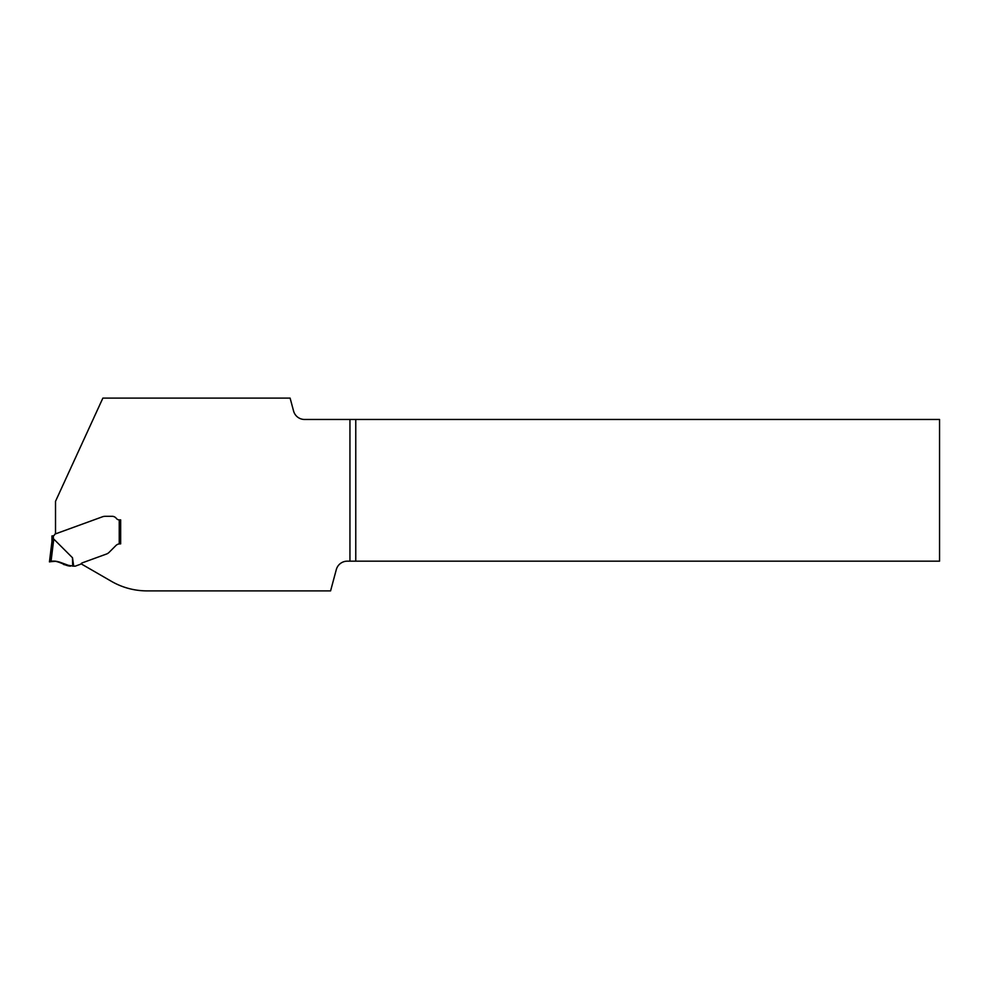 <?xml version="1.0" encoding="UTF-8"?>
<svg xmlns="http://www.w3.org/2000/svg" width="989" height="989" viewBox="0 0 989 989"><rect width="100%" height="100%" fill="white"/><g stroke="black" fill="none" stroke-linecap="round" stroke-linejoin="round"><path stroke-width="1.48" d="M293.572 411.016L290.111 398.11L102.868 398.11L55.52 501.312L55.52 533.875L102.609 516.74A7.121 7.121 0 0 1 103.561 516.468L103.956 516.406A10.397 7.121 180 0 1 105.625 516.307L112.116 516.307A5.341 5.341 0 0 1 116.381 518.446A3.56 3.56 0 0 0 119.236 519.868A3.56 3.56 0 0 1 116.381 518.446A5.341 5.341 0 0 0 112.116 516.307L105.625 516.307A10.397 7.121 180 0 0 103.956 516.406L103.561 516.468A7.121 7.121 0 0 0 102.609 516.74L55.199 533.998A0.717 0.717 0 0 0 54.828 534.307L54.506 534.864A2.139 2.139 0 0 1 53.369 535.815L51.947 535.939L51.947 541.589L53.777 539.067L72.506 557.759L73.681 566.153L75.016 566.153A1.422 1.422 0 0 0 75.51 566.067L80.393 564.286A1.422 1.422 0 0 0 81.061 563.792L111.473 581.359A71.208 71.208 0 0 0 147.077 590.89L330.586 590.89L336.297 569.615A11.398 11.398 0 0 1 347.3 561.171L355.768 561.171L355.768 419.472L304.575 419.472A11.398 11.398 0 0 1 293.572 411.016M355.768 419.472L939.55 419.472L939.55 561.171L355.768 561.171M119.236 519.868L120.658 519.868L120.658 543.863L119.236 543.913L119.236 519.868L120.658 519.868L120.658 543.863M81.061 563.792A2.843 2.843 0 0 1 82.371 562.815L106.466 554.038A7.121 7.121 0 0 0 107.925 553.321A9.396 7.121 -45 0 0 109.396 552.06L115.923 545.532A5.699 5.699 0 0 1 119.236 543.913M52.652 535.939L53.369 535.815L53.369 539.364L51.96 541.478L49.45 561.888L51.008 561.628L49.45 561.888L51.96 541.478M73.681 566.153L63.889 564.608C60.106 561.641 55.817 560.652 51.008 561.628L53.777 539.067M51.008 561.628L54.988 561.356M59.34 561.999L61.33 562.803M72.679 566.153L72.506 557.759M70.54 566.128L70.54 566.128C63.432 565.362 56.249 558.933 49.487 561.876L50.711 561.665C58.19 559.205 63.494 565.856 70.54 566.128L60.576 562.444M349.945 419.472L349.945 561.171"/></g></svg>
